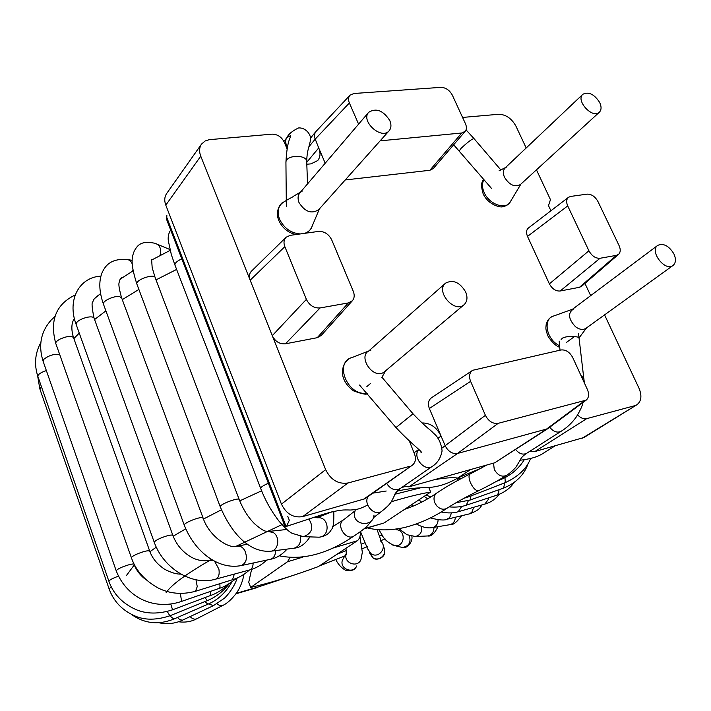 <?xml version="1.0" encoding="UTF-8"?>
<svg xmlns="http://www.w3.org/2000/svg" width="711" height="711" viewBox="0 0 711 711"><rect width="100%" height="100%" fill="white"/><g stroke="black" fill="none" stroke-linecap="round" stroke-linejoin="round"><path stroke-width="1.07" d="M290.568 135.597L286.889 137.65C285.058 140.245 285.253 143.346 287.475 146.955M332.668 526.638L343.724 519.723C335.29 524.611 346.035 541.533 354.06 535.961C360.513 531.704 365.045 528.255 367.649 525.625L372.422 519.528M418.93 449.459C411.776 456.32 424.52 472.308 432.377 466.318L400.124 488.608C395.049 491.008 390.543 489.275 386.615 483.409M404.728 509.272C415.704 505.681 426.404 500.251 436.847 492.981C433.977 495.274 433.292 498.527 434.794 502.757L436.687 505.805C440.091 509.272 443.548 510.089 447.041 508.258C433.87 517.146 419.854 523.527 404.986 527.402C390.97 530.513 378.456 530.682 367.436 527.9M549.71 427.213C553.434 431.737 557.228 433.106 561.077 431.319L526.638 453.307C522.896 455.076 519.226 453.822 515.635 449.548M364.325 528.602L383.105 523.269M395.103 494.181L420.157 487.933M391.201 501.779C407.127 496.989 420.29 493.745 430.67 492.048L428.715 487.373M251.321 570.595L248.734 582.273L250.672 587.428L287.502 561.743L290.008 557.531M380.305 540.813C388.233 546.581 378.83 559.459 370.92 553.629L367.578 548.705L360.477 531.579C360.548 536.085 359.464 539.151 357.242 540.787L318.306 566.623C292.381 576.132 269.833 583.073 250.672 587.428M384.642 522.603L430.67 492.048M293.279 196.574L286.506 200.28M318.732 209.647C311.542 214.26 304.957 211.878 298.984 202.511C297.109 197.196 298.185 193.401 302.202 191.135M370.875 350.168C355.553 354.114 373.471 381.656 384.784 371.48M520.443 184.513C514.755 187.482 509.432 185.056 504.463 177.235C502.464 172.213 503.21 168.783 506.703 166.943M561.095 339.431L562.685 338.009C569.013 335.014 580.212 337.067 578.816 337.769M573.866 308.752C567.627 312.769 568.16 318.759 575.466 326.722C579.483 329.655 583.002 330.18 586.006 328.278M166.881 215.593L166.561 219.352L284.987 526.371L286.746 526.007L289.315 520.248M372.893 493.141L386.215 491.017M465.634 291.892C459.759 282.231 453.067 279.307 445.557 283.147C435.159 291.119 454.356 313.631 464.007 304.77C467.287 301.686 467.829 297.394 465.634 291.892M599.684 102.482C594.263 94.163 588.655 91.435 582.851 94.279C575.35 100.384 592.547 119.172 599.311 112.267C601.497 110.009 601.622 106.748 599.684 102.482M389.788 120.532C391.521 124.736 391.29 128.167 389.086 130.815C381.469 140.236 360.237 120.941 368.733 112.276C376.208 107.717 383.229 110.472 389.788 120.532M673.877 253.836C676.214 259.106 675.912 262.999 672.988 265.505C664.954 271.94 649.072 250.903 657.755 245.366C663.514 242.966 668.891 245.793 673.877 253.836M582.016 438.34L636.78 404.835L584.015 437.478L534.885 451.547L530.157 451.058M636.78 404.835C641.384 401.342 642.122 395.814 639.011 388.25L604.563 314.884M362.841 499.753L412.264 465.252L364.93 498.775L302.735 516.595C293.359 518.106 286.257 513.946 281.44 504.135L165.796 205.141C164.161 200.644 164.481 196.734 166.738 193.41L201.569 144.049C199.267 147.444 198.991 151.487 200.76 156.18L250.165 280.205C248.806 276.419 249.303 273.344 251.65 270.971M412.264 465.252C415.517 462.594 416.264 458.826 414.486 453.929L409.305 440.882M422.05 422.956C430.315 422.885 436.652 427.249 441.051 436.039L445.21 445.833C448.294 451.609 452.418 454.151 457.582 453.44L498.189 423.329L586.184 400.133C588.895 397.716 589.303 394.187 587.41 389.557L572.773 357.651C569.715 352.061 565.778 349.501 560.943 349.972L472.637 370.298C469.42 372.715 468.745 376.403 470.611 381.363L485.409 415.322C488.599 421.356 492.865 424.023 498.189 423.329M577.652 414.877C580.567 418.024 583.58 419.286 586.691 418.646L534.885 451.547M547.612 428.769L457.582 453.44L408.914 486.839L403.421 486.333M547.239 429.026L494.803 462.772L408.914 486.839M470.611 381.363L429.364 408.514C427.613 403.732 428.333 400.142 431.515 397.76M429.364 408.514L441.051 436.039L437.914 438.296M634.754 405.697L586.691 418.646M410.114 466.238L348.008 482.973C338.276 484.422 330.819 479.969 325.638 469.633L250.165 280.205L284.844 246.655L306.379 299.375C309.507 305.49 314.066 308.352 320.066 307.952L348.337 302.939L352.407 300.717C354.442 298.193 354.727 295.065 353.278 291.314L331.726 239.9C328.713 234.061 324.305 231.235 318.51 231.413L290.239 235.341L286.231 237.163C283.858 239.571 283.387 242.735 284.844 246.655M320.066 307.952L285.466 343.804C279.627 344.275 275.228 341.564 272.269 335.663L306.379 299.375M285.466 343.804L317.239 337.698L321.212 335.485M287.066 148.883L284.258 142.147C281.529 136.885 277.459 134.219 272.037 134.148L209.256 139.676L205.132 140.974L201.569 144.049M315.871 131.606L314.475 134.166L314.378 136.93L318.715 147.941C320.714 152.981 320.385 157.184 317.719 160.553L310.974 163.868L306.85 164.232M380.145 140.84L461.768 132.993L465.216 131.304C466.709 129.358 466.789 126.834 465.456 123.732L452.374 95.212C449.583 90.155 445.761 87.542 440.909 87.355L353.918 93.497L350.07 95.132C348.292 97.105 348.061 99.718 349.368 102.962L358.593 124.149M345.235 179.954L429.871 170.276L433.266 168.551M462.568 117.439L498.669 114.275C505.859 114.453 511.627 118.417 515.955 126.167L526.193 147.977M536.458 169.84L550.456 199.64L548.501 205.612L550.918 210.767M584.949 283.405L590.672 295.634M581.642 286.266L579.474 287.297L560.188 291.003C555.771 291.297 552.171 288.915 549.381 283.867L527.509 236.407C525.953 232.648 526.282 229.822 528.495 227.929M600.031 258.271L616.384 255.365L618.579 254.342C620.579 252.307 620.747 249.392 619.085 245.606L597.969 201.56C595.134 196.547 591.516 194.067 587.126 194.139L570.702 196.423L568.56 197.258C566.347 199.151 566.063 202.04 567.716 205.914L588.921 250.787C591.845 256.004 595.551 258.493 600.031 258.271L560.188 291.003M306.743 162.295L318.715 147.941L325.203 163.228M316.866 537.116L319.168 537.187C330.606 536.458 329.211 516.497 317.844 517.786M300.975 536.565L303.49 536.672C312.093 533.383 313.96 527.615 309.098 519.368M260.733 488.564L260.626 488.27C260.981 487.026 263.559 485.364 268.358 483.276M175.102 265.452L174.897 264.927C174.95 262.963 177.243 260.946 181.785 258.866M293.065 548.323L294.212 548.172C299.135 546.457 301.206 542.564 300.442 536.494M270.047 551.318L271.255 551.158C278.97 549.958 280.17 535.952 272.864 532.352L267.843 531.508C265.994 530.868 264.883 532.717 254.76 523.936C248.406 517.724 243.242 509.654 239.269 499.717C239.794 496.811 219.699 504.188 220.206 506.721L220.312 506.987M137.01 284.418L136.823 283.929C135.659 279.556 155.025 273.131 155.238 277.797L239.163 499.433M309.996 536.885L309.916 536.912C305.419 543.933 300.175 547.692 294.212 548.172L271.255 551.158C249.481 553.229 231.439 533.294 220.206 506.712L136.823 283.929C129.589 261.186 132.29 256.547 134.352 250.779C137.259 246.282 139.8 240.194 154.847 243.242C159.157 244.611 161.104 247.863 160.677 253.009L159.939 255.587M270.02 559.379L270.669 559.246C273.868 558.046 275.504 555.167 275.575 550.598M240.869 565.654L241.536 565.512C246.655 562.65 247.712 557.611 244.708 550.385C242.575 547.017 240.034 545.639 237.065 546.252C228.284 549.114 208.998 535.836 203.142 518.15L201.355 517.608C196.547 517.741 183.767 523.269 184.22 525.011L184.309 525.26M103.548 304.432L103.388 303.988C102.446 300.949 114.578 295.447 119.652 296.611L121.697 298.051L203.044 517.901M132.886 269.753L132.584 271.149M287.066 549.105C281.974 554.758 276.508 558.135 270.669 559.246L241.536 565.512C218.153 570.364 194.307 551.301 184.22 525.011L103.388 303.988C99.158 291.803 98.687 281.44 101.984 272.908C105.299 265.612 110.658 258.635 126.362 259.382C128.967 259.524 130.913 260.999 132.202 263.808M232.301 579.785L232.524 579.714C238.594 577.865 244.237 574.63 249.445 570.009L249.801 569.902C251.943 569.013 253.054 566.72 253.143 563.014M215.549 579.181L215.931 579.074C218.677 577.714 219.672 574.417 218.917 569.182L214.473 561.077M213.087 560.321L210.811 560.241C203.284 561.557 196.458 560.33 190.352 556.58C182.212 551.558 176.408 544.555 172.933 535.57C172.631 534.699 170.231 534.921 165.743 536.245C158.997 538.529 155.158 540.547 154.243 542.289L154.323 542.511M76.175 324.509L76.033 324.118C76.557 321.47 80.112 319.221 86.68 317.364C91.106 316.466 93.594 316.795 94.145 318.35L172.853 535.347M195.321 591.33L232.524 579.714L234.346 574.088M55.876 343.724L131.402 557.771C135.748 570.426 144.68 580.514 158.206 588.033C169.751 593.792 182.194 594.867 195.525 591.268L197.249 586.602L195.96 579.687M131.402 557.771C131.526 556.98 133.179 555.833 136.37 554.322C143.844 551.212 148.306 550.172 149.763 551.212C152.278 558.331 157.3 564.383 164.81 569.369C171.307 572.711 176.675 574.292 180.923 574.097M75.197 294.985C56.053 304.219 49.574 320.35 55.742 343.369C55.68 342.08 57.147 340.631 60.142 339.04C67.278 336.01 71.758 335.583 73.571 337.752L149.692 551.007M236.55 578.239C229.324 583.918 223.627 587.259 219.459 588.29L220.01 587.242L219.85 583.669M219.459 588.29L180.985 601.613L181.456 600.582L180.363 593.463M180.985 601.613C153.745 610.607 126.656 597.524 116.249 570.889L116.933 569.964C120.123 567.049 134.69 562.454 134.219 564.481C134.734 566.827 138.512 574.399 145.995 579.696M43.113 361.268L43.487 359.588C48.615 355.438 54.018 353.767 59.706 354.585M210.927 595.32L210.038 591.552M172.56 609.771L170.756 604.021M108.961 581.429L108.899 581.26C109.521 579.945 112.702 578.247 118.444 576.177M37.914 376.537L37.807 376.243C38.101 374.27 40.945 372.386 46.357 370.582M229.244 583.695C223.21 591.481 215.868 597.133 207.221 600.653L205.017 597.587M207.221 600.653L170.32 615.628C169.716 615.655 168.729 614.268 167.352 611.46M109.085 588.841L111.227 586.824M39.914 389.095L41.389 386.562M231.928 581.909C225.743 592.636 217.788 600.04 208.074 604.128L204.706 601.675M208.074 604.128L173.857 619.05L169.769 615.85M237.181 577.972C234.639 586.895 226.409 596.822 224.125 598.431L213.3 605.728L208.812 603.799M213.3 605.728L182.398 620.205L179.821 619.645L177.457 617.486M222.694 605.47L219.895 605.63L216.864 603.843M244.024 574.239C242.655 581.438 240.194 587.642 236.639 592.858C231.679 599.364 227.031 603.568 222.703 605.47L196.663 618.819C194.583 619.663 192.405 618.926 190.139 616.615M355.304 509.609L354.309 513.857C353.785 525.864 373.471 527.029 374.004 515.04M368.227 496.438C362.797 503.743 374.368 516.844 381.505 511.458C392.214 502.961 391.334 501.273 394.409 495.656C394.445 494.092 396.356 491.745 400.124 488.608M395.991 427.56L413.02 413.802L381.949 377.257M307.534 183.9L306.734 162.144C307.97 154.438 286.133 154.447 285.929 162.17L285.973 163.139M457.306 478.307L458.115 480.227M501.068 478.707L501.264 479.383L496.251 481.471M469.678 495.256L469.393 496.554L463.901 498.322M504.988 477.641L505.272 482.636L469.393 496.554M471.02 495.923L469.971 500.091L456.035 502.73M504.703 482.858L503.637 488.03L469.971 500.091M468.407 500.615L466.256 505.192C461.67 506.881 455.964 507.45 449.156 506.89M498.998 489.692L498.669 492.883L497.069 495.105L466.256 505.192M461.768 506.374L458.213 511.742M488.457 497.958L488.341 499.451L484.822 504.072M451.538 512.862L449.636 517.67L446.73 519.306M473.704 507.281L471.784 512.391L468.913 514M438.1 519.741C437.967 523.847 436.199 526.451 432.795 527.553L431.924 527.695M455.342 517.244C455.12 521.136 453.369 523.607 450.107 524.638L449.299 524.771M421.623 526.442C422.378 531.784 420.325 535.143 415.482 536.521L413.882 536.583M433.932 527.358C434.003 532.015 431.924 534.885 427.702 535.961L426.262 536.023M396.151 529.731C406.008 529.935 405.27 546.395 395.405 545.764L391.823 544.777M409.198 535.676C411.358 542.28 409.083 546.217 402.382 547.488L399.244 546.715M383.291 546.617C388.455 553.14 379.327 562.57 372.662 557.575L370.92 553.629L367.64 548.83M384.687 552.02C385.202 557.717 375.684 561.459 372.662 557.575L369.427 552.758M360.895 559.761C357.286 568.471 342.978 562.579 346.257 553.745L346.533 553.016M356.744 565.929C353.243 574.479 339.227 568.738 342.444 560.081L343.911 557.477M486.813 465.012L470.3 473.873C468.576 475.081 468.611 478.005 470.415 482.645C473.215 488.368 475.97 491.052 478.672 490.688C465.172 497.398 454.631 503.255 447.041 508.258M493.532 463.128L494.252 469.358C497.584 475.286 501.646 477.312 506.436 475.446C498.704 480.281 489.452 485.364 478.672 490.688M580.958 375.488L583.82 378.27L584.353 382.882M500.82 169.92L473.997 138.592C472.068 138.849 467.776 142.084 461.101 148.306L459.235 150.99M126.549 575.368L134.423 564.747M149.941 551.683L156.242 547.186M173.182 536.227L185.731 528.824M203.479 519.039L221.423 509.787M239.723 500.873L261.621 490.794M73.873 338.605L79.25 333.077M94.572 319.523L105.895 310.858M122.283 299.633L138.885 289.439M156.02 279.867L176.63 269.425M296.176 574.399L259.302 586.628L236.319 593.321M166.152 592.539C171.609 584.638 186.735 573.59 211.54 559.406M235.83 546.404L283.947 523.687M385.033 538.849L380.349 540.929M367.454 546.546L362.175 548.794M344.826 555.958L319.399 565.903M316.155 517.679L328.704 512.622M401.679 487.533L404.532 486.733M434.305 479.729C447.592 477.392 456.391 477.099 460.684 478.85M382.18 534.965L379.612 536.138M365.001 542.644L361.544 544.137M346.346 550.51L336.801 554.349M357.242 540.787L331.442 548.537M302.788 557.148L287.502 561.743M300.273 233.946C290.906 233.155 283.982 228.204 279.494 219.095C276.659 210.883 278.365 204.999 284.622 201.471L286.489 200.378M319.417 208.883L312.156 226.134C310.876 229.733 308.361 232.142 304.601 233.35M367.205 393.601C366.556 394.889 362.032 393.983 353.616 390.881C348.186 387.024 344.657 382.331 343.013 376.803C340.276 363.063 349.75 357.544 352.54 357.366C333.539 361.544 347.226 396.4 366.787 393.147M520.932 184.069L510.569 201.355C506.57 210.474 489.275 204.777 484.155 192.494C482.022 187.571 481.916 183.385 483.818 179.919M572.524 309.241L553.931 315.915C543.897 317.977 545.195 335.601 556.18 343.715L559.601 345.928M286.062 526.487L166.49 216.686M584.282 401.04L545.71 429.693L494.803 462.772M441.975 448.108L485.409 415.322M302.735 516.595L348.008 482.973M281.44 504.135L325.638 469.633M348.337 302.939L317.239 337.698M165.796 205.141L200.76 156.18M308.858 146.821L315.044 139.303L349.368 102.962M461.768 132.993L429.871 170.276M579.474 287.297L616.384 255.365M567.716 205.914L527.509 236.407M588.921 250.787L549.381 283.867M333.77 511.378C334.072 522.078 333.308 528.086 331.459 529.384C329.246 533.765 325.14 536.37 319.15 537.187L303.49 536.672L292.132 533.339C289.315 532.015 285.013 528.033 279.21 521.403C271.389 511.333 265.185 500.286 260.626 488.27L174.897 264.927L171.36 254.716L168.338 240.878C167.796 236.95 168.569 233.315 170.649 229.982M314.058 517.528L317.79 517.795M269.096 531.375L286.897 529.482M155.051 277.308L152.163 267.567L151.603 259.293M169.893 249.517L157.22 244.229M237.767 546.11L247.499 544.182M121.528 297.598C117.102 281.405 119.51 283.262 119.857 279.832C121.101 277.921 121.981 277.183 122.523 277.601M132.175 260.324L127.98 259.639M266.616 560.117C261.701 564.925 256.102 568.196 249.801 569.902L215.931 579.074C192.21 586.353 163.583 568.471 154.243 542.289L76.033 324.118C66.852 299.393 79.694 277.086 100.891 276.161M211.22 560.135L212.296 559.859M94.003 317.941C91.888 307.561 91.515 302.184 92.874 301.828C93.319 299.544 95.132 297.402 98.314 295.403M73.437 337.387C71.073 329.335 71.384 323.016 74.353 318.457M54.943 316.537L51.13 320.092C40.9 331.655 38.19 345.279 42.998 360.948L116.249 570.889M229.306 583.633C222.739 589.597 216.633 593.498 210.989 595.338L172.595 609.798C158.66 614.251 146.297 614.117 135.525 609.38C122.203 603.239 113.325 593.872 108.899 581.26L37.807 376.243C34.012 364.476 35.026 353.234 40.838 342.515M170.32 615.628C156.58 620.232 144.786 620.339 134.93 615.957C122.123 610.331 113.493 601.239 109.032 588.69L39.825 388.828L37.585 375.568M173.857 619.05C158.482 625.209 144.297 623.636 131.304 614.322M182.709 620.099C175.039 623.68 166.969 624.534 158.5 622.667M196.663 618.819C191.321 621.672 185.26 622.658 178.479 621.778M283.911 141.4L286.889 137.65C288.364 134.237 292.23 131.011 298.469 127.971C304.912 127.278 310.876 133.757 310.538 139.08C309.72 146.813 307.205 148.155 306.69 161.166M279.272 555.824C302.664 560.57 327.593 553.949 354.06 535.961M343.724 519.723L354.114 511.52L354.309 513.857L355.367 509.591M373.879 517.395L381.505 511.458M414.033 452.827L418.832 449.361M359.526 385.051L396.018 427.595C413.295 445.957 423.089 451.956 421.232 452.72L420.325 451.032M413.047 413.838C427.524 428.991 429.959 429.177 433.621 433.319C438.34 437.078 441.158 442.944 442.082 450.925C440.758 457.937 437.523 463.065 432.377 466.318M286.337 206.332L285.929 162.179C287.226 138.858 290.817 138.405 290.532 135.614L290.115 137.374M425.951 495.185L430.919 496.865M481.24 468.14L458.017 477.854M501.264 479.383C511.076 475.188 518.746 468.629 524.291 459.706M505.272 482.636C518.399 476.53 526.833 468.478 530.566 458.471M503.637 488.03C516.23 482.991 524.469 474.61 528.353 462.905M424.191 496.349L427.613 498.864M496.758 495.247C504.321 492.581 510.125 488.297 514.177 482.413M418.966 499.824L421.641 502.179M441.131 511.991C447.788 513.324 453.591 513.209 458.559 511.644L485.169 503.975C490.759 502.384 495.496 499.149 499.398 494.269M411.509 504.766L412.94 506.259M430.431 517.919C439.051 520.176 444.668 520.594 447.263 519.181L469.429 513.875C475.65 511.627 479.401 509.28 480.68 506.827L482.174 504.837M416.406 523.98C422.032 527.135 427.231 528.371 431.995 527.686L450.107 524.638C452.987 525.225 456.8 522.265 461.555 515.759M398.844 528.655L406.932 534.708L415.491 536.521L427.702 535.961C431.15 536.698 434.581 533.606 438.003 526.673M378.821 529.633L380.936 533.081C383.86 539.32 388.677 543.551 395.405 545.764L402.382 547.488C406.896 549.088 412.949 541.88 411.9 536.387M397.493 528.868L397.991 529.819M376.99 529.473L381.398 541.453M381.407 541.88L381.229 541.427M359.944 536.583L362.343 552.314L360.912 559.735M346.017 548.234L346.31 554.802L346.399 553.336L343.848 557.575M355.731 567.547C354.442 570.231 351.003 571.111 345.43 570.186C341.582 568.062 338.383 564.596 335.841 559.779M470.3 473.873C456.409 480.876 445.255 487.248 436.847 492.981M506.436 475.446C510.889 472.771 516.275 467.011 516.079 466.896L520.416 459.706C521.056 457.848 523.127 455.715 526.638 453.307M582.887 402.586C582.478 405.679 580.274 410.487 576.265 417.002C571.991 422.965 566.925 427.738 561.077 431.319M583.687 377.408L578.532 333.663M560.01 350.185L559.166 341.076M491.497 188.397L453.662 144.777M473.855 138.423L466.043 129.873M317.106 517.741L332.046 511.76M94.412 298.673L100.544 293.59M120.195 279.165L133.081 270.847M151.523 260.102L170.125 250.396M235.99 593.792L257.853 587.384M363.908 528.94L383.593 523.127M300.495 192.139L293.208 196.423M295.954 234.55C287.982 232.701 282.231 227.964 278.73 220.33C274.339 209.345 282.418 201.817 283.031 202.377M312.156 226.134C311.614 228.56 309.649 230.888 306.281 233.11M368.671 351.03L352.54 357.366M385.718 370.698L381.851 377.417M505.574 167.512L499.069 170.809M510.569 201.355C508.978 204.27 506.428 206.03 502.917 206.643C501.459 207.888 488.43 205.417 483.151 193.81C480.965 186.549 481.151 181.838 483.693 179.696M586.602 327.842L578.923 338.054M553.931 315.915C549.825 317.15 547.23 320.083 546.146 324.714C545.986 328.091 545.061 328.295 548.03 336.17C551.736 342.124 555.638 345.848 559.735 347.35M555.015 445.904L543.622 453.058M457.582 478.139L470.611 469.553M467.447 471.42L470.051 469.713M457.369 478.263C446.597 484.511 435.647 487.648 424.511 487.675C415.775 487.808 406.656 488.955 397.138 491.123M367.667 504.988C362.903 507.521 358.948 509.032 355.784 509.52C348.39 510.356 350.87 509.867 345.422 509.938C340.649 509.885 333.103 511.378 322.794 514.435L285.884 526.575M520.132 460.23C533.703 458.542 538.68 456.062 543.488 453.209M289.297 520.256L287.804 516.408M366.885 386.553L370.502 383.505M384.642 371.595L464.007 304.77M367.809 351.803L445.557 283.147M520.372 184.576L599.311 112.267M505.112 167.947L582.851 94.279M318.635 209.754L389.086 130.815M299.855 192.885L368.733 112.276M566.187 342.578L574.319 336.703M585.908 328.349L672.988 265.505M571.964 309.658L657.755 245.366M586.157 400.16L547.639 428.751M472.362 370.493L431.559 397.733M352.336 300.797L321.265 335.423M285.946 237.438L251.712 270.909M315.897 131.579L349.883 95.336M310.529 138.112L315.551 131.97M465.172 131.348L433.328 168.48M581.696 286.213L618.641 254.289M568.4 197.382L528.557 227.884"/></g></svg>
